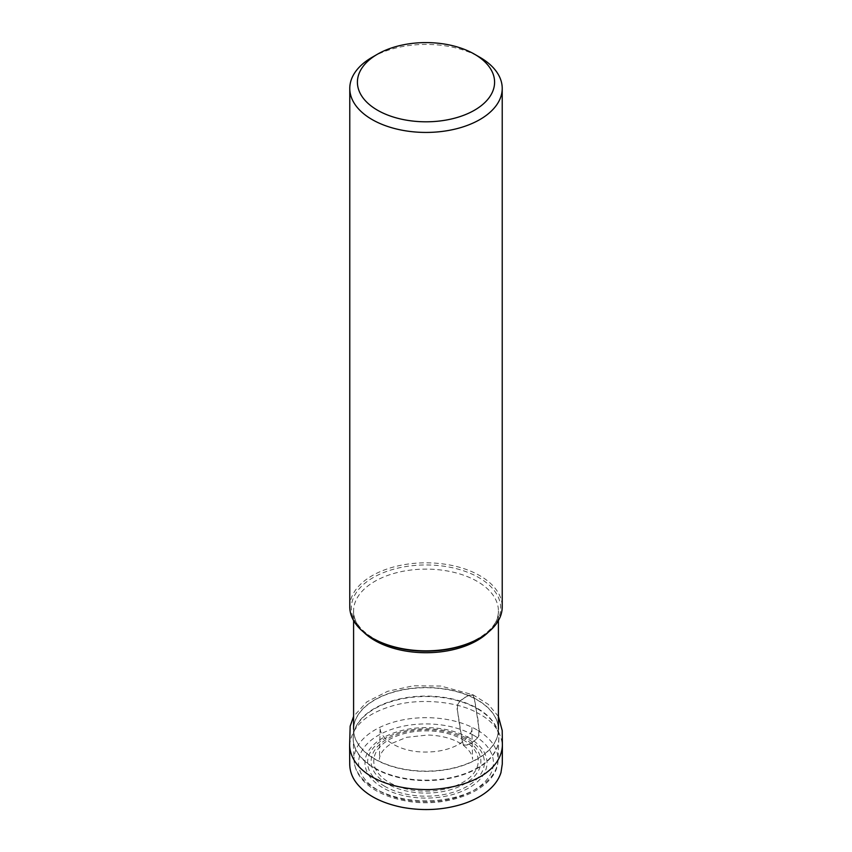 <?xml version="1.0" encoding="UTF-8"?>
<svg xmlns="http://www.w3.org/2000/svg" width="852" height="852" viewBox="0 0 852 852"><rect width="100%" height="100%" fill="white"/><g stroke="black" fill="none" stroke-linecap="round" stroke-linejoin="round"><path stroke-width="0.64" stroke-dasharray="4.26 3.19" d="M349.778 606.826A76.222 44.006 180 0 1 396.83 566.175A76.222 44.006 180 0 1 479.9 575.707A76.222 44.006 180 0 1 502.222 606.826M373.187 638.563A74.699 43.122 180 0 1 373.187 577.581A74.699 43.122 180 0 1 478.813 577.581A74.699 43.122 180 0 1 478.813 638.563M372.1 57.308A76.222 44.006 180 0 1 479.9 57.308M349.618 745.436C351.503 727.076 365.433 713.997 391.398 706.223C418.705 697.5 457.141 701.558 476.577 712.485L479.037 729.28C481.401 735.947 475.938 739.547 472.839 741.89C469.154 745.063 465.799 745.883 462.753 744.339L457.588 710.983C455.224 704.306 460.687 700.706 463.786 698.374C467.46 695.2 470.826 694.38 473.872 695.924L476.577 712.485C492.573 720.462 501.178 731.442 502.382 745.425M477.205 699.748A72.409 41.801 0 0 0 398.289 690.684A72.409 41.801 0 0 0 353.591 729.312A72.409 41.801 0 0 0 426 771.113A72.409 41.801 0 0 0 498.409 729.312A72.409 41.801 0 0 0 477.205 699.748M363.389 631.918A72.409 41.801 180 0 1 353.591 610.927A72.409 41.801 180 0 1 398.289 572.299A72.409 41.801 180 0 1 477.205 581.362A72.409 41.801 180 0 1 498.409 610.927A72.409 41.801 180 0 1 488.611 631.918M374.507 767.844A72.814 42.036 0 0 0 454.776 776.736A72.814 42.036 0 0 0 498.793 736.98A72.814 42.036 0 0 0 477.493 708.395A72.814 42.036 0 0 0 399.045 699.066A72.814 42.036 0 0 0 353.207 736.98A72.814 42.036 0 0 0 374.507 767.844M477.205 699.982A72.409 41.812 180 0 1 498.388 728.407A72.409 41.812 180 0 1 426 771.358A72.409 41.812 180 0 1 353.612 728.407A72.409 41.812 180 0 1 399.194 690.706A72.409 41.812 180 0 1 477.205 699.982M477.493 708.832A72.814 42.046 180 0 1 498.803 739.525A72.814 42.046 180 0 1 426 780.602A72.814 42.046 180 0 1 353.197 739.525A72.814 42.046 180 0 1 397.362 699.907A72.814 42.046 180 0 1 477.493 708.832M476.907 729.844A71.994 41.567 0 0 0 397.692 721.026A71.994 41.567 0 0 0 354.017 760.197A71.994 41.567 0 0 0 426 800.805A71.994 41.567 0 0 0 497.983 760.197A71.994 41.567 0 0 0 476.907 729.844M469.154 737.938A61.035 35.241 0 0 0 367.042 753.732A61.035 35.241 0 0 0 441.794 796.886A61.035 35.241 0 0 0 469.154 737.938M473.68 735.329A67.425 38.926 180 0 1 443.455 800.454A67.425 38.926 180 0 1 360.875 752.774A67.425 38.926 180 0 1 473.68 735.329M464.798 739.003A54.879 31.684 0 0 0 372.995 753.2A54.879 31.684 0 0 0 440.207 792.009A54.879 31.684 0 0 0 464.798 739.003M384.721 786.3A58.383 33.707 180 0 1 384.721 738.631A58.383 33.707 180 0 1 467.279 738.631A58.383 33.707 180 0 1 467.279 786.3A58.383 33.707 180 0 1 384.721 786.3M462.934 739.696A52.228 30.15 180 0 1 439.515 790.134A52.228 30.15 180 0 1 375.551 753.211A52.228 30.15 180 0 1 462.934 739.696M476.577 712.485C475.906 705.807 474.702 699.907 472.977 694.763C469.697 694.849 466.417 696.233 463.147 698.917C458.642 700.898 456.8 704.923 457.599 710.983C459.015 723.103 460.953 734.562 463.435 745.372C468.547 745.212 473.595 742.337 478.579 736.756C479.165 728.545 478.505 720.451 476.577 712.485M498.409 620.565L498.409 610.927C500.124 631.012 464.638 652.387 424.445 651.109C385.349 651.354 352.004 630.416 353.591 610.927L353.591 620.565M353.591 729.312L353.197 739.525L354.017 760.197C354.922 772.168 361.951 782.125 375.136 790.07C383.23 794.884 392.687 798.345 403.475 800.475C446.523 809.709 497.887 789.793 497.983 760.197L498.803 739.525L498.409 729.312M498.409 716.404L488.292 704.348L472.977 694.763L440.814 686.041L413.422 685.796L387.649 691.302L366.871 701.856L353.591 716.404M463.435 745.372C469.345 750.016 472.402 754.67 472.583 759.345L471.87 727.288C472.977 731.24 469.015 736.692 460.005 743.647C449.952 749.579 437.587 752.369 422.911 752.018C397.415 751.389 379.129 737.566 380.13 727.299L379.417 759.356C379.417 757.428 380.194 750.857 390.993 743.732L406.66 737.321L427.81 735.01C442.571 735.542 454.446 738.993 463.435 745.372"/><path stroke-width="1.28" d="M479.9 57.308L474.511 54.198L479.9 57.308A76.222 44.006 180 0 1 502.222 88.427L502.222 606.826A76.222 44.006 180 0 1 479.9 637.946A76.222 44.006 180 0 1 372.1 637.946A76.222 44.006 180 0 1 349.778 606.826L349.778 88.427A76.222 44.006 180 0 1 372.1 57.308L377.489 54.198A68.597 39.607 180 0 1 474.511 54.198L474.511 54.198A68.597 39.607 180 0 1 474.5 110.206A68.597 39.607 180 0 1 377.5 110.206A68.597 39.607 180 0 1 377.489 54.198M479.9 637.946L478.813 638.563A74.699 43.122 180 0 1 373.187 638.563L372.1 637.946M502.222 88.427A76.222 44.006 180 0 1 426 132.433A76.222 44.006 180 0 1 349.778 88.427M488.611 631.918A72.409 41.801 180 0 1 374.795 640.48A72.409 41.801 180 0 1 363.389 631.918M349.618 745.436L349.735 764.393C349.863 770.953 352.004 777.024 356.179 782.605C365.465 794.692 380.791 802.935 402.155 807.323C422.784 811.093 442.699 810.082 461.922 804.277C471.241 801.349 479.207 797.419 485.821 792.488C493.5 786.737 498.537 780.123 500.955 772.668L502.275 764.074L502.382 745.425C501.306 769.569 472.903 787.248 430.707 789.548C385.392 790.486 350.928 771.923 349.618 745.436L350.161 726.202L353.591 716.404M353.591 620.565L353.591 729.312M498.409 620.565L498.409 729.312M502.382 745.425L502.211 730.526L498.409 716.404"/></g></svg>
